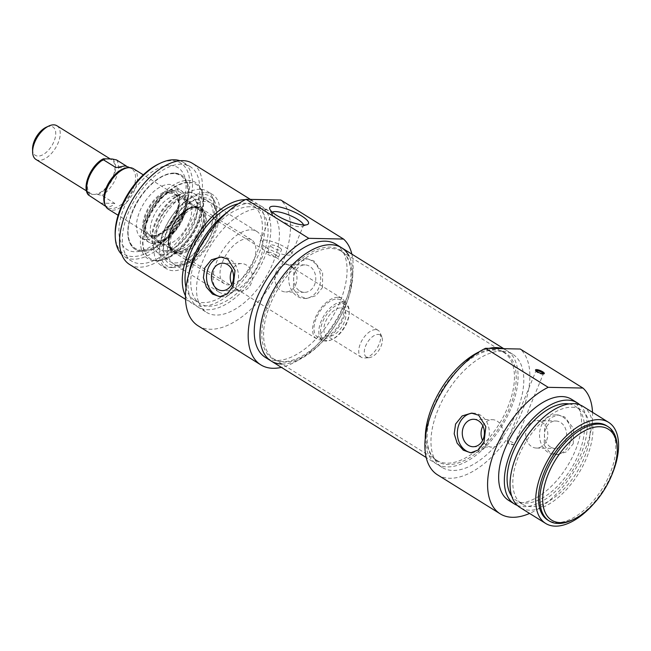 <?xml version="1.0" encoding="UTF-8"?>
<svg xmlns="http://www.w3.org/2000/svg" width="651" height="651" viewBox="0 0 651 651"><rect width="100%" height="100%" fill="white"/><g stroke="black" fill="none" stroke-linecap="round" stroke-linejoin="round"><path stroke-width="0.49" stroke-dasharray="3.25 2.44" d="M543.316 373.853A3.971 1.017 -157.7 0 1 543.3 373.943A3.971 1.017 -157.7 0 1 543.064 374.138A3.971 1.017 -157.7 0 1 539.24 373.373A3.971 1.017 -157.7 0 1 535.985 371.233A3.971 1.017 -157.7 0 1 535.952 370.932A3.971 1.017 -157.7 0 1 536.001 370.85M513.143 442.794A3.971 1.017 22.3 0 0 509.391 441.199A3.971 1.017 22.3 0 0 507.121 441.232A3.971 1.017 22.3 0 0 507.324 441.801A3.971 1.017 22.3 0 0 510.408 443.681A3.971 1.017 22.3 0 0 513.924 444.511A3.971 1.017 22.3 0 0 514.461 444.251A3.971 1.017 22.3 0 0 513.143 442.794M472.675 413.19A19.847 15.998 91.2 0 1 473.757 413.165A19.847 15.998 91.2 0 1 480.625 415.257A19.847 15.998 91.2 0 1 488.852 437.724A19.847 15.998 91.2 0 1 472.927 452.852A19.847 15.998 91.2 0 1 471.739 452.77M482.887 425.941A13.728 11.067 91.2 0 1 492.416 419.675A13.728 11.067 91.2 0 1 497.161 421.116A13.728 11.067 91.2 0 1 502.857 436.666A13.728 11.067 91.2 0 1 491.839 447.123A13.728 11.067 91.2 0 1 482.586 440.458M562.806 416.965A19.847 15.998 91.2 0 1 571.033 439.441A19.847 15.998 91.2 0 1 555.108 454.569A19.847 15.998 91.2 0 1 539.524 434.388A19.847 15.998 91.2 0 1 555.938 414.882A19.847 15.998 91.2 0 1 562.806 416.965M550.486 447.001A13.728 11.067 91.2 0 1 544.789 431.458A13.728 11.067 91.2 0 1 555.808 420.994A13.728 11.067 91.2 0 1 560.56 422.442A13.728 11.067 91.2 0 1 566.248 437.985A13.728 11.067 91.2 0 1 555.23 448.449A13.728 11.067 91.2 0 1 550.486 447.001M573.295 443.665L573.49 428.496L564.751 417.006L558.184 414.931L550.477 417.779L544.789 425.925L544.138 444.991L549.387 451.973L557.354 454.61L566.712 451.794L573.295 443.665M541.77 422.051A13.728 11.067 91.2 0 1 547.467 437.594A13.728 11.067 91.2 0 1 536.448 448.059A13.728 11.067 91.2 0 1 525.674 434.103A13.728 11.067 91.2 0 1 537.026 420.603A13.728 11.067 91.2 0 1 541.77 422.051M571.668 520.271A55.571 29.653 121.9 0 0 617.229 447.058M606.504 425.705A55.571 29.653 -58.1 0 1 602.313 488.559A55.571 29.653 -58.1 0 1 547.776 520.068M502.645 348.659A66.687 35.585 -58.1 0 1 506.917 350.637A66.687 35.585 -58.1 0 1 501.888 426.063A66.687 35.585 -58.1 0 1 436.439 463.878A66.687 35.585 -58.1 0 1 425.266 438.383A66.687 35.585 -58.1 0 0 436.439 463.878A66.687 35.585 -58.1 0 0 501.888 426.063A66.687 35.585 -58.1 0 0 506.917 350.637A66.687 35.585 -58.1 0 0 502.645 348.659M479.112 351.865A66.687 35.585 -58.1 0 1 488.893 348.375A66.687 35.585 -58.1 0 0 479.112 351.865M501.848 351.149A66.687 35.585 121.9 0 0 442.135 400.878A66.687 35.585 121.9 0 0 442.143 467.426A66.687 35.585 121.9 0 0 507.593 429.611A66.687 35.585 121.9 0 0 512.614 354.185A66.687 35.585 121.9 0 0 501.848 351.149M612.453 473.391A59.542 31.777 -58.1 0 1 593.183 504.354M582.946 406.37A59.542 31.777 -58.1 0 1 578.462 473.716A59.542 31.777 -58.1 0 1 520.019 507.479M571.871 407.217A55.571 29.653 -58.1 0 1 580.847 409.739A55.571 29.653 -58.1 0 1 576.664 472.593A55.571 29.653 -58.1 0 1 522.118 504.11A55.571 29.653 -58.1 0 1 522.118 448.653A55.571 29.653 -58.1 0 1 571.871 407.217M569.096 403.937A55.571 29.653 -58.1 0 1 575.15 406.191A55.571 29.653 -58.1 0 1 570.96 469.045A55.571 29.653 -58.1 0 1 516.422 500.562A55.571 29.653 -58.1 0 1 511.719 496.127M579.919 404.881A59.542 31.777 -58.1 0 1 572.758 470.168A59.542 31.777 -58.1 0 1 517.35 505.42M571.545 399.275A59.542 31.777 -58.1 0 1 567.062 466.621A59.542 31.777 -58.1 0 1 508.618 500.383M437.529 474.839A75.418 40.248 121.9 0 0 509.652 435.031A75.418 40.248 121.9 0 0 520.239 349.026M592.516 412.327A75.418 40.248 -58.1 0 1 529.597 513.436M56.914 125.749A19.847 10.595 -58.1 0 1 55.425 148.192A19.847 10.595 -58.1 0 1 35.943 159.446M32.55 149.193A16.674 8.894 121.9 0 0 49.924 148.444A16.674 8.894 121.9 0 0 50.265 126.27A16.674 8.894 121.9 0 0 46.221 127.23M108.432 158.901A19.847 10.595 -58.1 0 1 111.638 159.804A19.847 10.595 -58.1 0 1 111.646 179.611A19.847 10.595 -58.1 0 1 93.874 194.413A19.847 10.595 -58.1 0 1 90.668 193.51A19.847 10.595 -58.1 0 1 90.668 173.703A19.847 10.595 -58.1 0 1 108.432 158.901M342.442 303.651A20.645 11.018 -58.1 0 1 349.229 312.187A20.645 11.018 -58.1 0 1 332.311 339.383A20.645 11.018 -58.1 0 1 321.464 325.313A20.645 11.018 -58.1 0 1 342.442 303.651M342.027 302.048A21.833 11.653 121.9 0 0 322.473 318.331A21.833 11.653 121.9 0 0 322.481 340.115A21.833 11.653 121.9 0 0 331.302 339.846A21.833 11.653 121.9 0 0 349.205 311.08A21.833 11.653 121.9 0 0 345.551 303.04A21.833 11.653 121.9 0 0 342.027 302.048M340.693 307.907A15.876 8.471 -58.1 0 1 343.256 308.631A15.876 8.471 -58.1 0 1 342.06 326.59A15.876 8.471 -58.1 0 1 326.476 335.59A15.876 8.471 -58.1 0 1 326.476 319.747A15.876 8.471 -58.1 0 1 340.693 307.907M337.177 299.037A21.833 11.653 -58.1 0 1 340.709 300.03A21.833 11.653 -58.1 0 1 339.057 324.719A21.833 11.653 -58.1 0 1 317.631 337.104A21.833 11.653 -58.1 0 1 317.631 315.312A21.833 11.653 -58.1 0 1 337.177 299.037M378.125 334.419A13.012 6.941 -58.1 0 1 381.901 337.104A13.012 6.941 -58.1 0 1 379.24 349.725A13.012 6.941 -58.1 0 1 369.093 357.684A13.012 6.941 -58.1 0 1 365.496 346.283A13.012 6.941 -58.1 0 1 378.125 334.419M375.611 329.642A15.876 8.471 121.9 0 0 361.395 341.474A15.876 8.471 121.9 0 0 361.395 357.326A15.876 8.471 121.9 0 0 364.593 358.026A15.876 8.471 121.9 0 0 376.978 348.318A15.876 8.471 121.9 0 0 380.217 332.921A15.876 8.471 121.9 0 0 378.174 330.358A15.876 8.471 121.9 0 0 375.611 329.642M104.136 205.399C107.96 207.636 111.516 206.977 114.788 203.421L101.963 195.438L97.634 194.486L90.115 194.332C88.601 194.177 88.105 194.454 88.634 195.162M114.788 203.421L101.458 203.136M126.237 165.972L129.354 167.909L116.016 167.632M129.354 167.909L128.255 166.64M337.91 297.263A23.818 12.711 -58.1 0 1 341.751 298.345A23.818 12.711 -58.1 0 1 339.96 325.28A23.818 12.711 -58.1 0 1 316.581 338.789A23.818 12.711 -58.1 0 1 316.581 315.019A23.818 12.711 -58.1 0 1 337.91 297.263M133.496 168.731A23.818 12.711 -58.1 0 1 131.705 195.666A23.818 12.711 -58.1 0 1 108.326 209.174M127.148 167.795A22.826 12.182 -58.1 0 1 128.052 167.771A22.826 12.182 -58.1 0 1 131.738 168.804A22.826 12.182 -58.1 0 1 130.021 194.625A22.826 12.182 -58.1 0 1 107.618 207.563A22.826 12.182 -58.1 0 1 104.681 203.885M173.109 230.617A25.804 13.769 121.9 0 0 174.737 252.84A25.804 13.769 121.9 0 0 200.06 238.209A25.804 13.769 121.9 0 0 202.005 209.028A25.804 13.769 121.9 0 0 197.839 207.856A25.804 13.769 121.9 0 0 173.109 230.617M247.429 238.722A25.804 13.769 -58.1 0 1 251.595 239.893A25.804 13.769 -58.1 0 1 249.65 269.075A25.804 13.769 -58.1 0 1 224.326 283.706A25.804 13.769 -58.1 0 1 224.326 257.959A25.804 13.769 -58.1 0 1 247.429 238.722M276.35 255.379C272.094 252.531 269.14 251.611 267.496 252.612C265.885 255.493 278.368 258.398 278.514 257.129L276.35 255.379M174.175 173.076A43.666 23.298 121.9 0 0 135.082 205.635A43.666 23.298 121.9 0 0 135.082 249.203A43.666 23.298 121.9 0 0 143.879 251.14A43.666 23.298 121.9 0 0 177.943 224.449A43.666 23.298 121.9 0 0 186.853 182.093A43.666 23.298 121.9 0 0 181.23 175.062A43.666 23.298 121.9 0 0 174.175 173.076M174.46 173.256A43.666 23.298 -58.1 0 1 181.515 175.241A43.666 23.298 -58.1 0 1 181.515 218.809A43.666 23.298 -58.1 0 1 142.423 251.367A43.666 23.298 -58.1 0 1 135.367 249.382A43.666 23.298 -58.1 0 1 135.367 205.806A43.666 23.298 -58.1 0 1 174.46 173.256M205.529 192.59A43.666 23.298 -58.1 0 1 212.584 194.576A43.666 23.298 -58.1 0 1 209.288 243.954A43.666 23.298 -58.1 0 1 166.436 268.717A43.666 23.298 -58.1 0 1 166.436 225.14A43.666 23.298 -58.1 0 1 205.529 192.59M200.174 189.254A43.666 23.298 121.9 0 0 161.082 221.812A43.666 23.298 121.9 0 0 161.082 265.388A43.666 23.298 121.9 0 0 167.934 267.366A43.666 23.298 121.9 0 0 168.137 267.374A43.666 23.298 121.9 0 0 204.032 240.479A43.666 23.298 121.9 0 0 212.031 196.512A43.666 23.298 121.9 0 0 207.23 191.239A43.666 23.298 121.9 0 0 200.174 189.254M311.984 260.872A19.847 15.998 -88.8 0 0 305.116 258.781A19.847 15.998 -88.8 0 0 288.702 278.286A19.847 15.998 -88.8 0 0 304.286 298.467A19.847 15.998 -88.8 0 0 320.211 283.34A19.847 15.998 -88.8 0 0 311.984 260.872M299.663 290.907A13.728 11.067 -88.8 0 0 304.416 292.348A13.728 11.067 -88.8 0 0 315.434 281.891A13.728 11.067 -88.8 0 0 309.738 266.34A13.728 11.067 -88.8 0 0 304.993 264.9A13.728 11.067 -88.8 0 0 293.975 275.357A13.728 11.067 -88.8 0 0 299.663 290.907M322.473 287.563L322.668 272.395L313.937 260.913L307.362 258.829L299.663 261.678L293.975 269.831L293.324 288.898L298.573 295.88L306.54 298.516L315.898 295.692L322.473 287.563M290.956 265.95A13.728 11.067 -88.8 0 0 286.204 264.509A13.728 11.067 -88.8 0 0 274.852 278.001A13.728 11.067 -88.8 0 0 285.634 291.957A13.728 11.067 -88.8 0 0 296.644 281.492A13.728 11.067 -88.8 0 0 290.956 265.95M220.925 296.669A19.847 15.998 -88.8 0 0 222.113 296.75A19.847 15.998 -88.8 0 0 238.038 281.623A19.847 15.998 -88.8 0 0 229.811 259.155A19.847 15.998 -88.8 0 0 222.943 257.064A19.847 15.998 -88.8 0 0 221.853 257.088M231.764 284.365A13.728 11.067 -88.8 0 0 241.025 291.03A13.728 11.067 -88.8 0 0 252.035 280.565A13.728 11.067 -88.8 0 0 246.347 265.022A13.728 11.067 -88.8 0 0 241.594 263.574A13.728 11.067 -88.8 0 0 232.073 269.848M203.454 197.635A38.018 20.287 -58.1 0 1 214.488 205.488A38.018 20.287 -58.1 0 1 206.733 242.367A38.018 20.287 -58.1 0 1 177.08 265.608A38.018 20.287 -58.1 0 1 166.575 232.301A38.018 20.287 -58.1 0 1 203.454 197.635M205.464 201.46A35.724 19.066 121.9 0 0 173.483 228.102A35.724 19.066 121.9 0 0 173.483 263.753A35.724 19.066 121.9 0 0 180.677 265.339A35.724 19.066 121.9 0 0 208.548 243.49A35.724 19.066 121.9 0 0 215.839 208.841A35.724 19.066 121.9 0 0 211.233 203.088A35.724 19.066 121.9 0 0 205.464 201.46M251.066 229.844A35.724 19.066 -58.1 0 1 256.844 231.471A35.724 19.066 -58.1 0 1 254.15 271.874A35.724 19.066 -58.1 0 1 219.086 292.136A35.724 19.066 -58.1 0 1 219.086 256.478A35.724 19.066 -58.1 0 1 251.066 229.844M170.155 165.427A48.247 25.747 -58.1 0 1 184.16 175.396A48.247 25.747 -58.1 0 1 174.313 222.186A48.247 25.747 -58.1 0 1 136.677 251.693A48.247 25.747 -58.1 0 1 123.348 209.419A48.247 25.747 -58.1 0 1 170.155 165.427M115.17 234.352A53.585 28.595 121.9 0 0 171.018 231.935A53.585 28.595 121.9 0 0 172.116 160.651A53.585 28.595 121.9 0 0 159.104 163.759M180.018 160.756A55.571 29.653 -58.1 0 1 183.248 162.294A55.571 29.653 -58.1 0 1 179.058 225.14A55.571 29.653 -58.1 0 1 124.52 256.657A55.571 29.653 -58.1 0 1 121.713 254.435M181.393 164.198A55.571 29.653 121.9 0 0 131.64 205.635A55.571 29.653 121.9 0 0 131.64 261.092A55.571 29.653 121.9 0 0 186.186 229.575A55.571 29.653 121.9 0 0 190.369 166.729A55.571 29.653 121.9 0 0 181.393 164.198M303.447 224.969A16.999 4.345 -157.7 0 1 303.374 225.628A16.999 4.345 -157.7 0 1 302.381 226.458A16.999 4.345 -157.7 0 1 277.586 218.964A16.999 4.345 -157.7 0 1 272.037 214.016A16.999 4.345 -157.7 0 1 271.915 212.731A16.999 4.345 -157.7 0 1 272.33 212.21M265.933 247.372A16.999 4.345 22.3 0 0 281.989 254.175A16.999 4.345 22.3 0 0 291.721 254.036A16.999 4.345 22.3 0 0 277.643 243.564A16.999 4.345 22.3 0 0 260.262 241.13A16.999 4.345 22.3 0 0 265.933 247.372M279.515 247.657A5.957 1.522 -157.7 0 1 281.501 249.846A5.957 1.522 -157.7 0 1 275.414 248.991A5.957 1.522 -157.7 0 1 270.482 245.321A5.957 1.522 -157.7 0 1 273.892 245.272A5.957 1.522 -157.7 0 1 279.515 247.657M198.116 325.834A75.418 40.248 121.9 0 0 270.238 286.025A75.418 40.248 121.9 0 0 280.825 200.028M351.865 254.142A75.418 40.248 -58.1 0 1 334.834 322.09A75.418 40.248 -58.1 0 1 281.387 367.376M282.021 364.031A66.687 35.585 121.9 0 0 336.583 323.181A66.687 35.585 121.9 0 0 349.139 256.185M335.908 244.206A66.687 35.585 -58.1 0 1 330.879 319.633A66.687 35.585 -58.1 0 1 265.429 357.448M129.549 264.461A59.542 31.777 121.9 0 0 187.984 230.698A59.542 31.777 121.9 0 0 192.468 163.352M185.47 295.855A59.542 31.777 121.9 0 0 192.248 303.48A59.542 31.777 121.9 0 0 250.692 269.717A59.542 31.777 121.9 0 0 255.176 202.38A59.542 31.777 121.9 0 0 245.557 199.67A59.542 31.777 121.9 0 0 245.337 199.67M186.048 287.596A55.571 29.653 121.9 0 0 194.348 300.111A55.571 29.653 121.9 0 0 248.894 268.603A55.571 29.653 121.9 0 0 253.076 205.749A55.571 29.653 121.9 0 0 244.101 203.218A55.571 29.653 121.9 0 0 238.176 203.836M249.797 206.766A55.571 29.653 121.9 0 0 200.044 248.202A55.571 29.653 121.9 0 0 200.052 303.659A55.571 29.653 121.9 0 0 254.59 272.151A55.571 29.653 121.9 0 0 258.781 209.296A55.571 29.653 121.9 0 0 249.797 206.766M188.88 273.802A59.542 31.777 121.9 0 0 197.953 307.028A59.542 31.777 121.9 0 0 256.388 273.265A59.542 31.777 121.9 0 0 260.872 205.928A59.542 31.777 121.9 0 0 251.253 203.218A59.542 31.777 121.9 0 0 227.053 212.47M259.806 208.54A59.542 31.777 121.9 0 0 206.497 252.938A59.542 31.777 121.9 0 0 206.505 312.35A59.542 31.777 121.9 0 0 264.941 278.587A59.542 31.777 121.9 0 0 269.424 211.25A59.542 31.777 121.9 0 0 259.806 208.54M201.484 198.954A35.756 19.082 -58.1 0 1 206.611 200.207A35.756 19.082 -58.1 0 1 204.569 241.016A35.756 19.082 -58.1 0 1 168.861 260.872A35.756 19.082 -58.1 0 1 169.797 224.994A35.756 19.082 -58.1 0 1 201.484 198.954M173.353 267.545A40.923 21.841 -58.1 0 1 173.166 267.537A40.923 21.841 -58.1 0 1 169.83 219.395A40.923 21.841 -58.1 0 1 214.496 201.126A40.923 21.841 -58.1 0 1 206.994 242.335A40.923 21.841 -58.1 0 1 173.353 267.545M146.589 239.478A30.76 16.413 -58.1 0 1 141.877 238.225A30.76 16.413 -58.1 0 1 143.936 203.283A30.76 16.413 -58.1 0 1 174.378 185.999A30.76 16.413 -58.1 0 1 174.004 216.783A30.76 16.413 -58.1 0 1 146.589 239.478M170.977 190.255A26.593 14.192 -58.1 0 1 172.255 190.361A26.593 14.192 -58.1 0 1 173.272 221.543A26.593 14.192 -58.1 0 1 144.847 234.393A26.593 14.192 -58.1 0 1 148.599 207.49A26.593 14.192 -58.1 0 1 170.977 190.255M177.284 195.512A25.405 13.557 -58.1 0 1 179.855 195.943A25.405 13.557 -58.1 0 1 181.385 196.667A25.405 13.557 -58.1 0 1 181.385 222.015A25.405 13.557 -58.1 0 1 158.641 240.96A25.405 13.557 -58.1 0 1 154.539 239.804A25.405 13.557 -58.1 0 1 153.213 238.746A25.405 13.557 -58.1 0 1 155.272 213.064A25.405 13.557 -58.1 0 1 177.284 195.512M164.703 244.735A25.405 13.557 -58.1 0 1 161.367 243.987A25.405 13.557 -58.1 0 1 160.602 243.58A25.405 13.557 -58.1 0 1 162.514 214.846A25.405 13.557 -58.1 0 1 187.447 200.443A25.405 13.557 -58.1 0 1 188.155 200.939A25.405 13.557 -58.1 0 1 187.081 226.507A25.405 13.557 -58.1 0 1 164.703 244.735M177.487 252.791A25.495 13.606 -58.1 0 1 173.361 251.628A25.495 13.606 -58.1 0 1 175.29 222.797A25.495 13.606 -58.1 0 1 200.313 208.336A25.495 13.606 -58.1 0 1 200.313 233.782A25.495 13.606 -58.1 0 1 177.487 252.791M176.633 252.262A25.495 13.606 -58.1 0 1 172.507 251.099A25.495 13.606 -58.1 0 1 174.427 222.26A25.495 13.606 -58.1 0 1 199.458 207.799A25.495 13.606 -58.1 0 1 199.458 233.245A25.495 13.606 -58.1 0 1 176.633 252.262M177.048 253.849A26.683 14.241 -58.1 0 1 175.054 253.597A26.683 14.241 -58.1 0 1 174.753 222.463A26.683 14.241 -58.1 0 1 202.819 208.979A26.683 14.241 -58.1 0 1 199.833 235.987A26.683 14.241 -58.1 0 1 177.048 253.849M155.207 260.791A44.968 23.997 121.9 0 0 156.997 260.742A44.968 23.997 121.9 0 0 160.105 260.27A44.968 23.997 121.9 0 0 192.078 233.245A44.968 23.997 121.9 0 0 202.209 192.623A44.968 23.997 121.9 0 0 201.257 189.628A44.968 23.997 121.9 0 0 152.131 206.636A44.968 23.997 121.9 0 0 155.207 260.791M156.956 260.416A43.666 23.298 -58.1 0 1 149.909 258.431A43.666 23.298 -58.1 0 1 153.197 209.044A43.666 23.298 -58.1 0 1 196.049 184.282A43.666 23.298 -58.1 0 1 202.599 194.226A43.666 23.298 -58.1 0 1 192.761 233.668A43.666 23.298 -58.1 0 1 161.717 259.912A43.666 23.298 -58.1 0 1 156.956 260.416M189.343 182.516A43.666 23.298 -58.1 0 1 196.399 184.502A43.666 23.298 -58.1 0 1 202.022 191.532A43.666 23.298 -58.1 0 1 193.111 233.888A43.666 23.298 -58.1 0 1 159.047 260.587A43.666 23.298 -58.1 0 1 157.306 260.636A43.666 23.298 -58.1 0 1 150.259 258.642A43.666 23.298 -58.1 0 1 150.251 215.074A43.666 23.298 -58.1 0 1 189.343 182.516M270.23 304.473A63.513 33.893 121.9 0 0 274.234 359.181A63.513 33.893 121.9 0 0 279.58 361.435A63.513 33.893 121.9 0 0 336.567 323.165A63.513 33.893 121.9 0 0 345.73 255.143A63.513 33.893 121.9 0 0 341.352 251.335A63.513 33.893 121.9 0 0 270.23 304.473M268.489 303.586A64.042 34.178 -58.1 0 1 344.623 253.833A64.042 34.178 -58.1 0 1 335.387 322.432A64.042 34.178 -58.1 0 1 277.92 361.02A64.042 34.178 -58.1 0 1 268.489 303.586M432.687 405.589A63.513 33.893 -58.1 0 1 498.463 350.197A63.513 33.893 -58.1 0 1 503.817 352.451A63.513 33.893 -58.1 0 1 499.032 424.281A63.513 33.893 -58.1 0 1 436.691 460.29A63.513 33.893 -58.1 0 1 432.313 456.489A63.513 33.893 -58.1 0 1 432.687 405.589M271.133 360.996A66.687 35.585 121.9 0 0 336.583 323.181A66.687 35.585 121.9 0 0 341.604 247.754M433.794 406.468A64.042 34.178 121.9 0 0 433.42 457.791A64.042 34.178 121.9 0 0 500.692 425.315A64.042 34.178 121.9 0 0 500.123 350.612A64.042 34.178 121.9 0 0 433.794 406.468M97.634 194.486A20.84 11.124 121.9 0 0 113.477 176.917A20.84 11.124 121.9 0 0 112.192 158.982M116.529 159.926A22.826 12.182 -58.1 0 1 116.081 177.829A22.826 12.182 -58.1 0 1 101.963 195.438M104.681 158.828A20.84 11.124 121.9 0 0 88.829 176.397A20.84 11.124 121.9 0 0 90.115 194.332M153.498 236.004A23.843 12.719 -58.1 0 1 148.404 233.929A23.843 12.719 -58.1 0 1 150.34 209.825A23.843 12.719 -58.1 0 1 170.993 193.355A23.843 12.719 -58.1 0 1 173.402 193.762A23.843 12.719 -58.1 0 1 175.485 216.913A23.843 12.719 -58.1 0 1 153.498 236.004M152.049 236.411A25.007 13.345 -58.1 0 1 146.434 213.731A25.007 13.345 -58.1 0 1 170.399 191.671A25.007 13.345 -58.1 0 1 176.014 214.35A25.007 13.345 -58.1 0 1 152.049 236.411M176.795 251.847A25.039 13.362 -58.1 0 1 177.747 217.979A25.039 13.362 -58.1 0 1 203.405 218.516A25.039 13.362 -58.1 0 1 176.795 251.847M176.291 250.204A23.859 12.727 -58.1 0 1 173.15 249.504A23.859 12.727 -58.1 0 1 174.232 222.137A23.859 12.727 -58.1 0 1 198.311 209.077A23.859 12.727 -58.1 0 1 197.302 233.082A23.859 12.727 -58.1 0 1 176.291 250.204M189.05 192.379A34.715 18.521 -58.1 0 1 194.022 193.599A34.715 18.521 -58.1 0 1 194.958 227.996A34.715 18.521 -58.1 0 1 163.572 254.484A34.715 18.521 -58.1 0 1 157.363 252.498A34.715 18.521 -58.1 0 1 158.274 217.662A34.715 18.521 -58.1 0 1 189.05 192.379M142.146 250.301A42.868 22.875 -58.1 0 1 143.773 192.322A42.868 22.875 -58.1 0 1 187.7 193.241A42.868 22.875 -58.1 0 1 142.146 250.301M153.815 243.653A30.475 16.267 -58.1 0 1 149.152 242.416A30.475 16.267 -58.1 0 1 151.187 207.799A30.475 16.267 -58.1 0 1 181.352 190.678A30.475 16.267 -58.1 0 1 180.978 221.177A30.475 16.267 -58.1 0 1 153.815 243.653M154.743 242.066A28.546 15.233 -58.1 0 1 147.639 238.372A28.546 15.233 -58.1 0 1 151.667 209.492A28.546 15.233 -58.1 0 1 175.689 190.987A28.546 15.233 -58.1 0 1 177.056 191.101A28.546 15.233 -58.1 0 1 181.653 217.939A28.546 15.233 -58.1 0 1 154.743 242.066M164.711 250.822A30.817 16.446 -58.1 0 1 162.4 250.529A30.817 16.446 -58.1 0 1 162.058 214.561A30.817 16.446 -58.1 0 1 194.478 198.986A30.817 16.446 -58.1 0 1 191.036 230.185A30.817 16.446 -58.1 0 1 164.711 250.822M514.461 444.251L543.3 373.943M507.121 441.232L535.952 370.932M470.681 452.803L472.927 452.852M471.511 413.116L473.757 413.165M473.057 446.732L491.839 447.123M473.627 419.285L492.416 419.675M555.108 454.569L557.354 454.61M555.938 414.882L558.184 414.923M536.448 448.059L555.23 448.449M537.026 420.603L555.808 420.994M543.064 374.138L544.049 373.764M535.985 371.233L535.545 370.281M507.324 441.801L509.92 444.877L513.924 444.511M512.614 354.185L503.776 348.684M442.143 467.426L426.185 457.49M580.847 409.739L575.15 406.191M522.118 504.11L516.422 500.562M111.638 159.804L110.247 158.942M90.668 193.51L86.502 190.914M349.229 312.187L349.205 311.08M332.311 339.383L331.302 339.846M345.551 303.04L340.709 300.03M322.481 340.115L317.631 337.104M381.901 337.104L380.217 332.921M369.093 357.684L364.593 358.026M378.174 330.358L343.256 308.631M361.395 357.326L326.476 335.59M341.751 298.345L143.293 174.826M316.581 338.789L118.124 215.269M131.738 168.804L129.891 167.657M107.618 207.563L105.771 206.416M251.595 239.893L202.005 209.028M224.326 283.706L174.737 252.84M135.082 249.203L135.367 249.382C123.381 242.677 126.237 216.401 140.608 196.366C155.337 176.974 168.975 169.927 181.515 175.241L181.23 175.062M212.584 194.576L207.23 191.239M166.436 268.717L161.082 265.388M307.362 258.829L305.116 258.781M306.54 298.516L304.286 298.467M304.993 264.9L286.204 264.509M304.416 292.348L285.634 291.957M222.943 257.064L220.697 257.015M222.113 296.75L219.867 296.701M241.594 263.574L222.813 263.183M241.025 291.03L222.243 290.631M215.839 208.841L214.488 205.488M180.677 265.339L177.08 265.608M256.844 231.471L211.233 203.088M219.086 292.136L173.483 263.753M186.853 182.093L184.16 175.396M143.879 251.14L136.677 251.693M124.52 256.657L131.64 261.092M183.248 162.294L190.369 166.729M302.381 226.458L307.272 224.611M272.037 214.016L269.848 209.264M291.721 254.036L303.374 225.628M260.262 241.13L271.915 212.731M278.514 257.137L281.501 249.846M267.496 252.612L270.482 245.321M185.527 299.297L192.248 303.48M250.366 199.393L255.176 202.38M194.348 300.111L200.052 303.659M253.076 205.749L258.781 209.296M197.953 307.028L206.505 312.35M260.872 205.928L269.424 211.25M153.213 238.746L148.404 233.929C148.599 234.637 150.104 235.239 152.928 235.752C166.583 235.117 180.473 211.9 178.179 200.98C177.601 197.001 176.014 194.6 173.402 193.762L179.855 195.943M161.367 243.987L173.15 249.504C169.105 246.591 167.828 242.099 169.325 236.02C170.619 229.567 173.605 223.439 178.276 217.629C183.582 211.485 188.652 208.182 193.485 207.726C196.301 207.84 197.904 208.287 198.311 209.077L188.155 200.939M206.611 200.207L194.022 193.599C191.418 191.304 186.178 191.76 178.309 194.95C171.303 198.767 165.142 204.878 159.837 213.284C154.702 221.706 151.968 229.884 151.642 237.802L153.652 248.072L157.363 252.498L168.861 260.872M214.496 201.126L212.031 196.512M173.166 267.537L167.934 267.366M141.877 238.225L149.152 242.416L154.141 243.743L163.45 241.073C169.415 237.664 174.671 232.358 179.22 225.156C188.074 209.313 188.782 197.823 181.352 190.678L174.378 185.999M144.847 234.393L147.639 238.372C137.044 226.882 162.066 186.674 177.056 191.101L172.255 190.361M187.447 200.443L181.385 196.667M160.602 243.58L154.539 239.804M200.313 208.336L199.458 207.799M173.361 251.628L172.507 251.099M202.819 208.979L194.478 198.986C206.391 209.191 181.328 253.442 164.434 250.781L175.054 253.597M202.599 194.226L202.209 192.623M161.717 259.912L160.105 260.27M202.022 191.532L201.257 189.628M159.047 260.587L156.997 260.742M345.73 255.143L344.623 253.833M279.58 361.435L277.92 361.02M274.234 359.181L436.691 460.29M341.352 251.335L503.817 352.451M432.313 456.489L433.42 457.791M498.463 350.197L500.123 350.612"/><path stroke-width="0.98" d="M599.644 426.73A53.585 28.595 -58.1 0 1 617.27 448.897A53.585 28.595 -58.1 0 1 573.336 519.498A53.585 28.595 -58.1 0 1 545.172 482.969A53.585 28.595 -58.1 0 1 599.644 426.73M536.001 370.85A3.971 1.017 -157.7 0 1 541.974 372.486A3.971 1.017 -157.7 0 1 543.316 373.853M471.739 452.77A19.847 15.998 91.2 0 1 457.344 432.606A19.847 15.998 91.2 0 1 472.675 413.19M468.305 445.284A13.728 11.067 91.2 0 1 462.617 429.741A13.728 11.067 91.2 0 1 473.627 419.285A13.728 11.067 91.2 0 1 478.379 420.725A13.728 11.067 91.2 0 1 484.067 436.268A13.728 11.067 91.2 0 1 473.057 446.732A13.728 11.067 91.2 0 1 468.305 445.284M455.57 424.061L462.153 415.932L471.511 413.116L478.672 415.216L485.825 426.665L484.075 441.801L478.387 449.947L470.681 452.803L463.3 450.183L457.148 443.176L454.195 433.802L455.57 424.061M482.586 440.458A13.728 11.067 91.2 0 1 482.887 425.941M617.27 448.897L617.229 447.058A55.571 29.653 121.9 0 0 607.928 426.592A55.571 29.653 121.9 0 0 598.953 424.061A55.571 29.653 121.9 0 0 549.192 465.498A55.571 29.653 121.9 0 0 549.2 520.955A55.571 29.653 121.9 0 0 571.668 520.271L573.336 519.498M549.2 520.955L547.776 520.068A55.571 29.653 -58.1 0 1 547.768 464.611A55.571 29.653 -58.1 0 1 597.52 423.183A55.571 29.653 -58.1 0 1 606.504 425.705L607.928 426.592M542.731 371.786A4.76 1.221 22.3 0 0 537.71 369.752A4.76 1.221 22.3 0 0 535.545 370.281A4.76 1.221 22.3 0 0 539.451 372.852A4.76 1.221 22.3 0 0 544.049 373.764A4.76 1.221 22.3 0 0 542.731 371.786M529.597 513.436A75.418 40.248 -58.1 0 1 500.228 513.859A75.418 40.248 -58.1 0 1 494.231 452.038A75.418 40.248 -58.1 0 1 548.199 387.329L582.938 388.053A75.418 40.248 -58.1 0 1 592.516 412.327M548.199 387.329L485.491 348.301L520.239 349.026L582.938 388.053M496.143 347.601A66.687 35.585 -58.1 0 1 502.645 348.659A66.687 35.585 -58.1 0 0 488.893 348.375A66.687 35.585 -58.1 0 1 496.143 347.601M425.266 438.383A66.687 35.585 -58.1 0 1 479.112 351.865A66.687 35.585 -58.1 0 0 432.231 406.436A66.687 35.585 -58.1 0 0 425.266 438.383M593.183 504.354A59.542 31.777 -58.1 0 1 545.676 523.445A59.542 31.777 -58.1 0 1 545.668 464.025A59.542 31.777 -58.1 0 1 598.977 419.626A59.542 31.777 -58.1 0 1 608.595 422.336A59.542 31.777 -58.1 0 1 612.453 473.391M545.676 523.445L520.019 507.479A59.542 31.777 -58.1 0 1 520.019 448.059A59.542 31.777 -58.1 0 1 573.328 403.661A59.542 31.777 -58.1 0 1 582.946 406.37L608.595 422.336M511.719 496.127A55.571 29.653 -58.1 0 1 519.286 439.889A55.571 29.653 -58.1 0 1 566.175 403.669A55.571 29.653 -58.1 0 1 569.096 403.937M517.35 505.42A59.542 31.777 -58.1 0 1 514.323 503.931A59.542 31.777 -58.1 0 1 514.314 444.511A59.542 31.777 -58.1 0 1 567.631 400.113A59.542 31.777 -58.1 0 1 577.242 402.823A59.542 31.777 -58.1 0 1 579.919 404.881M514.323 503.931L508.618 500.383A59.542 31.777 -58.1 0 1 508.618 440.963A59.542 31.777 -58.1 0 1 561.927 396.565A59.542 31.777 -58.1 0 1 571.545 399.275L577.242 402.823M485.491 348.301A75.418 40.248 121.9 0 0 431.532 413.019A75.418 40.248 121.9 0 0 437.529 474.839L500.228 513.859M86.502 190.914L35.943 159.446A19.847 10.595 -58.1 0 1 32.623 152.139A19.847 10.595 -58.1 0 1 48.89 125.993A19.847 10.595 -58.1 0 1 53.716 124.846A19.847 10.595 -58.1 0 1 56.914 125.749L110.247 158.942M48.89 125.993L46.221 127.23A16.674 8.894 121.9 0 0 32.55 149.193L32.623 152.139M129.891 167.657L125.016 165.875L116.016 167.632L103.192 159.65C102.671 158.942 103.167 158.665 104.681 158.828L112.192 158.982L116.529 159.926L126.237 165.972M102.956 159.007C90.961 165.281 81.521 186.853 88.308 194.893L105.771 206.416M88.634 195.162A22.826 12.182 -58.1 0 1 89.081 177.259A22.826 12.182 -58.1 0 1 103.192 159.65L102.964 159.015M118.124 215.269L108.326 209.174A23.818 12.711 -58.1 0 1 105.267 205.342A23.818 12.711 -58.1 0 1 110.125 182.239A23.818 12.711 -58.1 0 1 128.703 167.673A23.818 12.711 -58.1 0 1 129.655 167.649A23.818 12.711 -58.1 0 1 133.496 168.731L143.293 174.826M105.267 205.342L104.681 203.885A22.826 12.182 -58.1 0 1 109.335 181.751A22.826 12.182 -58.1 0 1 127.148 167.795L128.703 167.673M221.853 257.088A19.847 15.998 -88.8 0 0 206.53 276.504A19.847 15.998 -88.8 0 0 220.925 296.669M217.491 289.19A13.728 11.067 -88.8 0 0 222.243 290.631A13.728 11.067 -88.8 0 0 233.253 280.174A13.728 11.067 -88.8 0 0 227.565 264.623A13.728 11.067 -88.8 0 0 222.813 263.183A13.728 11.067 -88.8 0 0 211.795 273.64A13.728 11.067 -88.8 0 0 217.491 289.19M204.756 267.968L211.339 259.839L220.697 257.015L227.858 259.114L235.011 270.564L233.253 285.699L227.565 293.853L219.867 296.701L212.486 294.081L206.334 287.075L203.381 277.7L204.756 267.968M232.073 269.848A13.728 11.067 -88.8 0 0 231.764 284.365M160.781 162.978L159.104 163.759A53.585 28.595 121.9 0 0 115.17 234.352L115.219 236.191A55.571 29.653 -58.1 0 1 160.781 162.978A55.571 29.653 -58.1 0 1 174.273 159.764A55.571 29.653 -58.1 0 1 180.018 160.756M121.713 254.435A55.571 29.653 -58.1 0 1 115.219 236.191M272.33 212.21A16.999 4.345 -157.7 0 1 289.288 215.164A16.999 4.345 -157.7 0 1 303.447 224.969M276.699 215.367A20.97 5.354 22.3 0 0 307.272 224.611A20.97 5.354 22.3 0 0 291.135 210.672A20.97 5.354 22.3 0 0 269.848 209.264A20.97 5.354 22.3 0 0 276.699 215.367M308.777 238.323L343.525 239.047L280.825 200.028L246.078 199.296A75.418 40.248 121.9 0 0 192.11 264.013A75.418 40.248 121.9 0 0 198.116 325.834L260.815 364.861A75.418 40.248 -58.1 0 1 254.818 303.04A75.418 40.248 -58.1 0 1 308.777 238.323L246.078 199.296M343.525 239.047A75.418 40.248 -58.1 0 1 351.865 254.142M281.387 367.376A75.418 40.248 -58.1 0 1 260.815 364.861M349.139 256.185A66.687 35.585 121.9 0 0 341.604 247.754A66.687 35.585 121.9 0 0 330.83 244.719A66.687 35.585 121.9 0 0 271.125 294.447A66.687 35.585 121.9 0 0 271.133 360.996A66.687 35.585 121.9 0 0 282.021 364.031M271.133 360.996L265.429 357.448A66.687 35.585 -58.1 0 1 265.421 290.899A66.687 35.585 -58.1 0 1 325.134 241.171A66.687 35.585 -58.1 0 1 335.908 244.206L341.604 247.754A66.687 35.585 121.9 0 0 266.926 303.553A66.687 35.585 121.9 0 0 271.133 360.996L426.185 457.49M250.366 199.393L192.468 163.352A59.542 31.777 121.9 0 0 182.85 160.642A59.542 31.777 121.9 0 0 129.541 205.041A59.542 31.777 121.9 0 0 129.549 264.461L185.527 299.297M245.337 199.67A59.542 31.777 121.9 0 0 196.74 236.142A59.542 31.777 121.9 0 0 185.47 295.855M238.176 203.836A55.571 29.653 121.9 0 0 198.539 237.265A55.571 29.653 121.9 0 0 186.048 287.596M227.053 212.47A59.542 31.777 121.9 0 0 188.88 273.802M341.604 247.754L503.776 348.684"/></g></svg>

